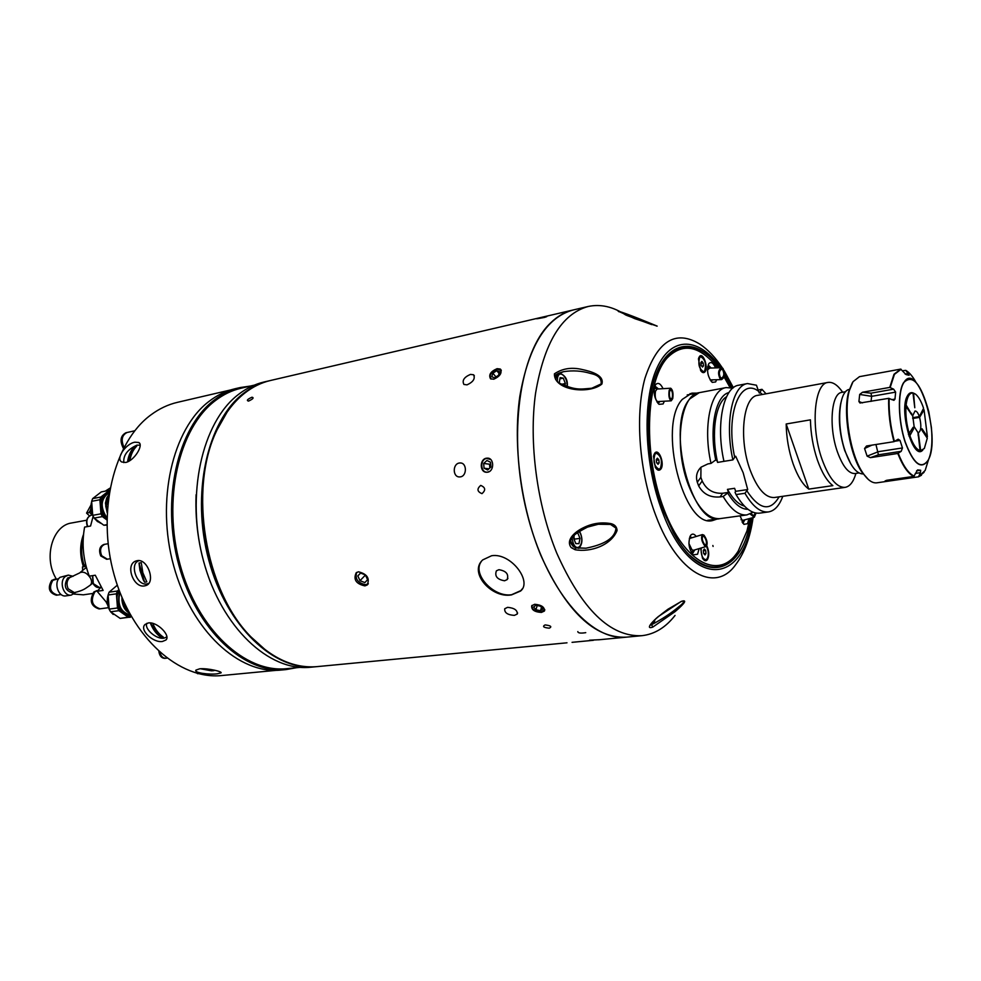 <?xml version="1.0" encoding="UTF-8"?>
<svg xmlns="http://www.w3.org/2000/svg" width="981" height="981" viewBox="0 0 981 981"><rect width="100%" height="100%" fill="white"/><g stroke="black" fill="none" stroke-linecap="round" stroke-linejoin="round"><path stroke-width="1.47" d="M753.065 512.254L746.933 514.902C738.877 515.724 730.943 509.58 723.144 496.472L720.054 496.926C710.305 497.772 703.181 494.093 698.656 485.889L697.307 482.247C695.554 476.337 696.829 471.297 701.133 467.128L707.926 463.903L711.017 463.412C702.654 426.931 710.661 389.347 726.161 387.581L699.245 392.67L689.95 398.789C665.486 424.687 691.323 526.723 719.796 518.642L719.809 518.642C708.159 519.268 697.761 508.219 688.613 485.509C673.493 447.201 680.14 394.301 699.245 392.67L687.203 394.938M690.244 393.614L691.813 394.068M712.329 519.672L710.992 520.617M726.161 387.581L732.807 388.145M782.789 496.3C779.355 505.681 774.573 510.893 768.454 511.923C760.52 512.732 752.697 506.515 744.959 493.271L747.706 489.556L743.169 472.744L735.701 456.263L734.708 457.342C725.315 414.583 740.066 376.716 758.583 391.296L756.461 385.226L747.497 383.559L738.791 385.202C723.438 386.931 715.59 424.663 723.966 461.34L732.893 459.905L734.708 457.342M855.69 474.191C853.262 482.149 849.73 486.551 845.082 487.373C836.695 487.716 828.994 478.323 821.98 459.206C810.453 427.14 814.218 383.375 827.964 382.443C832.624 381.756 837.369 384.81 842.201 391.591M786.173 423.988C786.431 437.698 788.736 450.929 793.077 463.694C797.553 476.19 802.777 484.663 808.773 489.102L786.173 423.988L810.429 419.843C810.747 433.676 813.053 447.029 817.369 459.917C821.82 472.548 826.983 481.119 832.869 485.62L808.773 489.102M858.951 472.965L855.052 473.541C848.614 473.786 842.716 466.49 837.333 451.64C828.54 426.87 831.299 393.087 841.808 392.4L845.683 391.701M850.797 463.878L844.702 450.475C839.295 432.977 838.007 417.121 840.84 402.909M863.157 473.958C856.609 473.909 850.601 466.282 845.156 451.088C836.131 425.546 838.718 390.683 849.35 389.42M766.051 393.81L761.992 389.334L759.858 392.241L762.384 394.485M761.992 389.334L758.141 390.046M758.583 391.296L759.343 393.099L759.858 392.241M711.017 463.412L716.486 459.366L717.602 462.419L724.751 461.205M732.893 459.905C724.518 423.105 732.255 385.263 747.497 383.559M744.959 493.271L736.057 494.583L735.039 492.278L735.689 491.322L747.706 489.556M735.689 491.322L734.597 488.305L727.448 489.372L728.54 492.388L723.144 496.472M700.974 467.275L700.851 477.367L702.2 480.997C706.345 489.654 713.15 493.737 722.617 493.259L728.54 492.388M744.407 506.098C738.472 504.467 732.819 498.888 727.448 489.372M747.988 509.311C741.158 509.372 734.45 504.05 727.877 493.333M715.811 460.297C708.907 428.194 715.59 395.564 728.92 392.559M717.602 462.419C710.894 433.945 715.308 403.252 726.553 396.729M768.454 511.923L759.674 513.137C751.679 513.946 743.806 507.766 736.057 494.583M912.735 418.495L919.589 417.366C921.539 425.644 921.196 430.72 918.559 432.609L918.008 432.67M909.448 433.933L910.944 433.688M918.241 435.846L917.995 432.572L914.133 426.661L912.771 416.177L905.978 406.465L904.96 406.342M912.072 392.67L912.968 393.013L914.783 407.74L913.581 393.148L915.481 394.129C918.523 396.532 921.22 401.254 923.587 408.304L919.344 416.594L912.722 417.685M913.581 393.148L912.698 392.805M912.342 415.539L906.113 405.018L905.083 404.883M906.113 405.018C907.118 396.851 909.399 392.854 912.968 393.013M919.589 417.366L924.065 409.837L922.814 409.702M924.065 409.837L927.401 436.766L922.03 428.758L921.919 430.205L927.29 438.2L924.347 448.452L920.681 450.647L918.302 432.621M926.628 437.232L927.401 436.766M919.896 451.26L920.681 450.647M919.651 416.054L920.386 415.932M918.4 435.822L920.055 450.573L919.283 451.186M920.055 450.573C916.377 449.506 912.98 444.54 909.865 435.65L913.581 428.893L913.09 427.336L908.406 434.436M908.909 436.005L909.865 435.65M912.097 429.138L913.581 428.893M909.375 434.08C906.579 424.589 905.451 415.38 905.978 406.465M912.833 415.454L915.028 411.002C916.561 410.941 918.008 412.805 919.344 416.594M910.883 413.774L911.631 413.651M910.675 413.467L911.668 413.295M892.207 479.513L891.508 480.69L876.818 482.824C872.317 483.363 867.658 480.052 862.839 472.891C850.282 454.828 843.231 411.628 849.387 390.512L853.016 381.695L859.491 376.655L900.693 369.114L906.003 374.546L909.117 375.269L905.77 370.364L902.262 370.793M891.508 480.69L918.51 476.815L920.411 472.683L915.31 473.418M888.259 481.193L888.651 480.016M920.411 472.683L920.681 470.242L916.548 470.843L920.681 470.242L917.591 469.936L913.863 476.398L886.763 480.285L885.083 480.948L888.197 481.205M870.392 457.661L897.799 453.467L901.208 451.309L878.436 454.804L870.392 457.661L867.106 456.153L878.314 451.689L902.459 447.949L900.031 440.432L894.77 441.254M871.913 445.141L864.568 448.501L867.106 456.153M864.568 448.501L866.53 445.987L893.961 441.671C890.037 426.833 888.271 412.388 888.688 398.347L893.912 400.334L894.979 399.095L895.641 392.13L871.631 396.336L859.687 394.436L858.927 401.523L862.471 402.897M860.006 403.007L888.688 398.347M859.994 403.007L858.927 401.523M859.687 394.436L862.52 392.241L889.742 387.409L894.01 374.227L900.717 369.114M862.52 392.241L870.993 393.16L893.617 389.163L889.742 387.409M893.617 389.163L895.641 392.13M900.031 440.432L898.191 439.194L893.961 441.671M902.459 447.949L901.208 451.309M868.32 479.464L861.919 472.168C849.607 454.461 842.704 412.192 848.749 391.493L852.305 382.848M922.827 450.021C913.176 461.708 898.4 409.384 907.597 395.576C909.203 392.866 911.165 392.044 913.483 393.099M923.158 409.089L923.624 410.647M577.821 631.592C577.981 633.113 580.617 633.468 585.743 632.659M538.704 318.065C534.424 319.193 536.374 318.972 544.59 317.403C548.882 316.054 546.92 316.274 538.704 318.065M248.524 401.094C246.28 400.53 247.433 399.242 251.982 397.219C254.202 397.71 253.049 398.997 248.524 401.094M481.965 493.639C477.146 491.616 476.717 488.881 480.715 485.411C485.497 487.422 485.914 490.169 481.965 493.639C477.146 491.628 476.717 488.881 480.715 485.411C485.497 487.434 485.914 490.169 481.978 493.639M549.262 628.183C543.535 627.595 542.15 626.503 545.093 624.909C550.819 625.608 552.217 626.7 549.262 628.183C543.535 627.595 542.15 626.503 545.093 624.909C550.832 625.608 552.217 626.7 549.262 628.183M504.553 580.777L507.103 579.636C508.992 574.241 506.27 570.93 498.912 569.691L496.398 570.819C494.485 576.203 497.208 579.526 504.553 580.777M491.604 555.736C510.782 552.487 532.646 581.525 520.543 591.065L511.518 594.891C491.739 598.631 468.464 572.61 482.738 559.893L491.604 555.736M481.144 561.757C472.057 574.302 493.799 597.65 511.641 594.707L520.837 590.599L522.37 588.759M675.051 615.43C665.621 627.521 654.56 634.278 641.844 635.688C610.329 637.123 581.941 609.557 556.693 552.977C536.926 504.712 528.722 442.284 535.552 393.332C544.112 342.798 561.635 313.846 588.122 306.501L573.002 310.021C565.044 311.872 557.6 316.14 550.697 322.81C519.574 352.007 507.643 435.245 526.785 512.192C545.681 589.287 590.292 641.464 626.393 637.16C594.596 638.619 566.037 611.273 540.727 555.111C520.923 507.177 512.793 445.178 519.795 396.508C528.538 346.256 546.27 317.427 573.002 310.021L270.449 380.505C261.363 382.615 252.791 386.821 244.735 393.111C233.245 402.161 223.791 414.902 216.36 431.333C188.536 489.458 204.833 589.323 249.701 635.602C271.345 658.276 293.834 668.613 317.145 666.614L566.993 642.813M497.097 368.672L500.322 369.04C502.309 372.878 500.126 376.275 493.774 379.218L490.537 378.776C488.44 374.828 490.623 371.456 497.097 368.672M470.439 374.411L473.529 374.754C475.466 378.556 473.308 381.928 467.042 384.859L463.927 384.454C461.879 380.542 464.05 377.195 470.439 374.411M486.466 458.201L487.545 458.127C494.314 458.041 494.387 471.383 487.569 472.204L486.551 472.266C479.55 472.351 479.501 459.059 486.466 458.201M459.341 463.02L460.359 462.958C466.993 462.848 467.079 476.067 460.408 476.864L459.427 476.938C452.584 477.036 452.523 463.866 459.341 463.02M534.706 604.284C541.549 604.909 544.774 607.165 544.394 611.065L541.402 612.426C534.522 612.009 531.285 609.777 531.714 605.743L534.706 604.284M507.606 607.337C514.363 607.987 517.576 610.231 517.232 614.069L514.363 615.381C507.545 614.94 504.332 612.72 504.737 608.735L507.606 607.337M589.556 640.188L599.501 639.71L589.556 640.188M358.47 571.8C367.152 573.971 370.045 578.385 367.152 585.007L364.895 585.89C356.017 583.903 353.135 579.501 356.25 572.683L358.47 571.8M266.01 650.428L248.757 634.928C204.232 589.005 188.07 489.96 215.685 432.265L227.089 412.13M251.982 397.219C254.202 397.71 253.049 398.997 248.536 401.094C246.28 400.53 247.433 399.242 251.982 397.219M537.232 605.51L535.908 609.741L533.627 606.981L535.908 605.216L540.482 606.221L542.751 608.993L540.457 610.746L541.475 607.447M535.908 609.741L540.457 610.746M532.033 605.375C531.616 609.238 534.755 611.421 541.438 611.948L544.725 609.52M484.05 468.207L483.67 463.461L486.919 460.481L490.537 462.247L490.917 467.005L487.667 469.985L484.05 468.207L488.943 468.82M489.826 467.998L489.531 464.209L483.67 463.461M490.77 459.562L486.748 458.421C479.451 459.39 480.567 473.615 487.827 472.045L489.568 471.407M496.803 370.659L499.623 371.725L498.495 375.306L494.559 377.82L491.751 376.741L492.879 373.16L496.803 370.659L499.071 373.467M495.945 376.937L492.879 373.16M501.291 370.536L497.293 369.114C490.929 372.02 488.857 375.343 491.089 379.083M360.002 580.703L364.871 582.591L367.568 579.697L365.386 574.915L360.505 573.027L357.832 575.933L360.002 580.703L365.447 575.038M360.603 573.063L357.832 575.933M356.679 572.401C354.864 579.048 357.918 583.155 365.839 584.713L368.304 583.634M750.931 518.152C742.813 574.498 702.739 587.251 673.346 532.536L663.328 510.721C649.042 470.684 644.86 431.861 650.771 394.239C659.955 341.167 693.788 331.995 719.171 367.789M724.468 375.564L731.188 387.691M706.884 356.471C688.086 341.241 672.157 344.92 659.097 367.519L665.866 357.268C670.44 352.02 675.468 348.819 680.973 347.666C689.471 346.072 698.116 349.003 706.884 356.471M681.439 601.341C689.545 598.839 680.422 607.08 675.038 611.654L652.733 627.129C644.897 629.765 652.647 621.267 658.386 616.497L681.047 601.525M617.074 530.525C611.188 545.289 590.66 552.524 575.148 549.74L571.187 547.594C565.068 539.501 576.215 531.04 583.634 527.631C592.328 523.314 601.414 521.978 610.893 523.621C614.817 524.59 616.877 526.895 617.074 530.525M657.184 326.121L634.83 318.678L618.14 311.149C627.067 313.491 653.677 324.686 657.184 326.121L656.522 326.048M601.831 384.111C588.919 394.656 553.762 390.463 554.424 373.835C562.469 368.415 571.788 366.992 582.395 369.567C590.709 371.333 604.75 375.208 601.831 384.111L601.157 383.914C601.66 378.47 598.177 375 590.697 373.503C581.917 370.806 572.806 370.205 563.364 371.701L555.687 375.098M554.424 373.835L555.577 375.625C554.559 378.286 555.859 380.812 559.489 383.191C575.675 390.438 579.403 389.298 591.801 388.231L601.157 383.914M575.553 547.95L585.939 548.207C597.515 545.877 615.026 540.899 615.958 528.097L610.525 524.43L598.14 524.259M650.133 625.204L651.654 624.676C662.2 619.109 671.237 613.15 678.778 606.785C682.923 603.671 684.431 601.709 683.291 600.875L681.501 601.353M588.122 306.501C600.556 303.828 613.125 306.673 625.829 315.048M689.766 555.258C709.324 572.524 725.597 570.942 738.583 550.525L737.577 552.131C731.801 561.022 724.873 566.025 716.792 567.116C708.061 568.109 699.061 564.149 689.766 555.258M707.706 366.71L709.373 367.605M721.354 367.716L709.754 368.083L707.485 369.911M723.022 368.476L721.587 367.716C718.19 369.886 717.7 373.614 720.115 378.862L721.538 379.61C724.934 377.452 725.425 373.749 723.022 368.476M720.483 377.562L721.55 378.126C724.101 376.508 724.468 373.724 722.666 369.776L721.587 369.199C719.036 370.83 718.668 373.626 720.483 377.562M743.377 520.2L742.004 521.953M741.023 519.734L743.193 520.261L754.119 517.281M750.109 514.007L754.303 517.232L756.057 513.088M750.857 513.652L753.886 515.822L755.198 512.916M689.349 538.275L690.048 538.336M693.248 550.353L691.298 552.487M688.907 543.486L691.936 549.765L693.481 550.292L706.136 546.515M704.763 545.927L706.295 546.466C707.914 543.535 707.129 539.758 703.953 535.135L702.408 534.584C700.79 537.527 701.574 541.304 704.763 545.927M704.051 536.484L702.899 536.067C701.685 538.275 702.273 541.107 704.665 544.578L705.805 544.982C707.019 542.775 706.443 539.942 704.051 536.484M654.364 387.814L656.865 389.065M657.957 401.572L657 402.063M670.575 388.231L657.049 389.04L655.492 391.186C654.756 396.618 655.455 400.089 657.564 401.597L657.675 401.585M669.165 390.377C668.441 395.821 669.128 399.304 671.2 400.824L672.733 398.642C673.444 393.209 672.758 389.727 670.685 388.218L669.165 390.377M672.292 397.624C672.819 393.528 672.304 390.929 670.759 389.788L669.606 391.407C669.079 395.502 669.582 398.114 671.139 399.242L672.292 397.624M717.749 367.826C699.649 345.52 682.764 342.246 667.117 358.004C645.29 382.05 643.18 455.785 664.088 509.691C684.689 563.965 719.919 580.703 738.178 551.175L746.958 531.003L749.864 518.434M730.011 387.483L724.113 376.998M715.566 367.9C713.371 362.958 711.176 361.474 708.981 363.485L708.736 363.804C706.492 370.659 707.657 376.851 712.218 382.382L715.615 381.965L716.645 379.745M711.176 381.425L712.451 379.843M696.228 536.46C694.168 533.713 692.279 533.382 690.55 535.479L690.514 535.528C687.816 542.468 688.711 548.931 693.199 554.878L697.577 554.228L699.134 548.6M692.304 553.983L694.781 549.9M663.058 388.684C660.654 383.681 658.239 382.259 655.811 384.417L655.418 384.944C653.003 392.106 654.192 398.568 659.011 404.331L663.095 403.964L664.37 401.204M658.104 403.51L659.919 401.462M659.453 401.487L658.018 403.412M740.03 515.847L743.917 524.369L747.571 523.682L748.908 518.704M742.899 523.327L744.8 519.82M744.309 519.955L742.776 523.167M699.428 356.532L698.435 358.85L700.667 370.61C702.261 372.805 703.684 373.209 704.947 371.848C708.785 367.63 703.046 351.664 699.428 356.532M700.606 548.158L702.47 558.189C704.272 561.034 705.94 561.488 707.497 559.538C709.337 555.577 709.128 551.028 706.872 545.89M654.683 453.222L653.481 456.165L655.32 467.373C657.245 470.414 659.048 471.027 660.74 469.2C665.057 464.197 658.778 447.52 654.683 453.222M713.592 519.501L710.759 520.678M717.234 518.998L712.586 520.555C683.549 528.759 657.344 425.558 682.322 399.341L691.789 393.148L696.682 393.148M689.999 393.614L693.077 393.835M658.496 388.954L654.867 386.048M654.817 386.171L657.969 388.991M692.022 537.735L689.925 536.582M711.25 368.034L708.123 365.091M713.089 546.442L712.856 545.497L713.089 546.442M700.753 356.741L699.735 357.391C697.847 364.221 699.134 368.979 703.598 371.676L704.64 371.002C706.516 364.159 705.229 359.402 700.753 356.741L698.766 357.722M703.181 363.007L703.5 365.852L702.506 367.053L701.207 365.41L700.888 362.565L701.881 361.364L703.181 363.007L700.986 363.436M701.82 366.183L703.5 365.852M701.403 371.541L703.598 371.676M656.387 453.234L655.026 454.117C652.831 461.426 654.155 466.466 659.011 469.225L660.397 468.317C662.567 460.984 661.231 455.957 656.387 453.234L653.984 454.461M656.277 459.599L657.393 458.176L658.827 459.807L659.158 462.86L658.043 464.283L656.608 462.652L656.277 459.599M656.338 460.224L658.827 459.807M657.086 463.191L659.158 462.86M656.338 468.832L659.011 469.225M701.145 547.999C700.851 554.719 702.359 558.643 705.682 559.759L707.178 558.692C708.846 555.038 708.625 550.93 706.492 546.343M705.989 553.443L704.983 554.939L703.647 553.468L703.316 550.5L704.333 549.004L705.67 550.488L705.989 553.443L703.868 553.713M703.34 550.782L705.67 550.488M703.279 559.366L705.682 559.759M574.4 540.151L574.608 539.121L579.992 538.373L578.962 543.621L575.798 543.621L573.677 538.348L574.29 535.283M579.992 538.373L577.87 533.124L576.436 533.333M574.608 539.121L573.873 537.318M576.705 533.124L577.87 533.124M574.228 539.722L573.86 537.416M564.872 385.864L565.375 383.51L561.414 384.319M559.844 378.838L563.266 378.126L565.375 383.51M559.415 383.154L559.121 382.173L559.55 383.24M559.219 383.019L560.102 377.648L563.266 378.126M316.52 666.675L310.621 667.239C269.248 671.85 221.473 627.582 203.607 561.34C185.458 495.233 202.012 422.186 238.285 394.583C246.366 388.304 254.962 384.111 264.061 381.989L269.8 380.665M300.37 667.35L286.795 668.65C245.373 673.26 197.77 629.839 180.099 564.811C162.135 499.918 178.836 428.072 215.17 400.751C223.263 394.521 231.884 390.352 241.019 388.231L254.275 385.153M296.36 667.742L286.17 669.569C244.502 674.192 196.605 630.513 178.836 565.105C160.786 499.82 177.61 427.569 214.177 400.125C222.319 393.884 230.964 389.702 240.137 387.569L250.339 386.06M286.17 669.569L281.093 670.048C239.364 674.67 191.454 631.126 173.698 565.89C155.672 500.776 172.558 428.697 209.174 401.278C217.328 395.049 225.986 390.855 235.17 388.721L240.137 387.569M315.845 666.737C274.533 671.347 226.783 626.945 208.892 560.531C190.731 494.252 207.224 421.033 243.435 393.406C251.504 387.115 260.075 382.921 269.174 380.8M210.351 582.003C199.67 553.873 194.925 524.774 196.09 494.718M230.694 389.935L177.414 402.345C168.107 404.515 159.314 408.66 151.025 414.804C113.845 441.806 96.396 511.886 114.152 574.927C131.638 638.091 179.707 680.164 222 675.517L276.495 670.317M134.9 442.198L138.701 442.48C144.035 444.761 134.176 460.947 125.654 462.468L121.767 462.002C115.341 458.642 126.059 443.498 134.9 442.198M137.242 560.654C147.812 558.373 156.004 582.628 145.899 585.559L144.563 585.902C133.269 588.306 124.857 564.32 136.04 560.96L137.242 560.654M148.413 622.923C157.254 621.488 171.111 635.884 165.85 640.053L162.503 641.451C153.404 643.193 138.971 629.876 145.065 624.443L148.413 622.923M199.695 668.797C207.604 668.024 223.006 671.678 220.983 672.905L217.169 673.8C209.26 674.867 193.821 672.868 195.93 670.109L199.695 668.797M138.137 560.58L137.119 561.77M146.672 583.965L148.205 584.063M109.283 492.045L108.916 492.119C99.069 493.345 97.585 513.002 106.892 519.734M109.271 492.094C100.602 494.154 99.032 511.175 106.904 518.471M91.65 501.316L99.89 499.734L100.969 513.823L92.717 515.344L91.65 501.316L92.643 498.618L101.264 491.922L109.48 490.304L100.871 497.024L92.643 498.618M92.717 515.344L94.127 518.103L102.367 516.595L106.892 519.93M100.969 513.823L102.367 516.595M106.904 524.676L103.814 525.227L94.127 518.103M103.814 525.227L106.904 525.129M106.917 517.87C99.952 507.03 100.7 498.618 109.185 492.658M100.871 497.024L99.89 499.734M107.236 510.304L106.365 505.988L107.297 499.084M107.702 504.271L107.248 498.323L108.793 495.16M108.388 498.103L107.248 498.323M108.045 496.006L105.69 505.975L107.137 511.972M107.113 512.523L105.433 503.167L106.684 497.98L108.879 494.645M106.12 500.384L106.708 501.009M119.216 590.537C113.244 599.783 120.222 616.681 129.517 615.627L130.731 615.504M119.694 591.776C116.641 604.958 120.32 612.855 130.706 615.479L130.718 615.479M108.094 595.001L116.396 593.824L117.487 607.975L109.173 609.103L108.094 595.001L109.075 592.217L117.315 585.167M109.173 609.103L110.571 611.788L118.885 610.685L128.474 617.319L120.16 618.398L110.571 611.788M117.487 607.975L118.885 610.685M120.16 618.398L131.393 616.681M128.474 617.319L130.363 617.27M118.909 589.704L117.364 591.028L109.075 592.217M130.436 614.977C120.663 612.352 117.156 604.811 119.903 592.34M117.364 591.028L116.396 593.824M128.548 611.47L127.223 610.329M125.347 607.926L122.858 599.575M122.184 598.005L122.233 600.249C122.883 606.16 125.249 610.39 129.333 612.941M129.504 613.272C125.188 610.795 122.674 606.466 121.975 600.274L121.963 597.466M128.364 611.126L126.304 609.692L124.906 606.969L124.648 603.56M124.906 606.969L126.181 606.798M127.542 609.532L126.304 609.692M158.873 651.543C159.596 655.909 161.546 658.19 164.734 658.361L164.955 658.349M159.486 652.083C160.357 656.117 162.282 658.19 165.274 658.312L165.593 658.276M160.001 652.549C160.982 656.289 162.883 658.19 165.703 658.263L165.912 658.239M104.219 544.394L103.949 544.43C99.633 546.294 98.554 550.12 100.724 555.908L106.671 559.293M104.697 544.32L104.477 544.345C100.16 546.209 99.081 550.034 101.251 555.822L107.15 559.219M108.118 543.732L104.906 544.271C100.589 546.135 99.51 549.961 101.681 555.749L107.37 559.195L110.375 558.704M109.725 555.099L109.578 554.265M134.753 430.782L127.089 432.498C121.877 435.098 120.847 440.04 123.986 447.311M126.831 432.56L126.574 432.609C121.239 435.38 120.295 440.444 123.729 447.802M126.255 432.682L125.936 432.744C120.442 435.723 119.596 440.947 123.41 448.403M215.759 670.477L206.868 668.944M203.852 668.723L211.577 670.845L213.932 670.636M146.929 623.266C143.815 628.563 156.224 639.502 163.839 638.202L166.88 636.951M151.552 623.058L150.436 623.291C152.926 629.557 156.482 634.241 161.105 637.331L163.3 637.074C158.775 634.045 155.256 629.459 152.766 623.34M161.105 637.331L150.436 623.291M139.192 560.629C128.989 563.229 136.567 586.049 146.905 583.94L148.83 583.327M141.252 562.702L139.02 563.045L139.915 570.28L143.226 579.746L144.563 582.162L145.715 582.113L146.794 581.831L142.858 572.769L141.252 562.702M144.563 582.162L139.02 563.045M140.148 445.239L136.984 445.116C127.542 449.421 123.152 455.245 123.802 462.615M129.848 460.641C130.853 454.522 133.134 449.69 136.715 446.122L134.556 446.588C130.816 450.316 128.486 455.405 127.567 461.855L134.556 446.588M198.26 673.604L196.973 673.273M197.561 673.677L198.481 673.665M109.982 488.146L105.31 491.125M101.006 587.239L97.131 591.285L103.128 590.415L95.28 575.222L89.296 576.141C83.14 559.943 81.582 543.584 84.611 527.091L90.571 526.024L93.097 516.423M97.131 591.285L107.419 603.45M90.865 508.685L89.541 512.487L92.079 514.154M91.221 511.211L89.492 511.542M97.033 590.66L94.936 591.801C90.215 600.433 91.956 606.111 100.172 608.809L108.486 607.68M107.726 605.105L106.316 602.408M96.947 590.636L93.869 591.96C89.136 600.593 90.89 606.258 99.106 608.956L99.4 608.907M96.653 590.672L94.458 591.874C89.737 600.507 91.478 606.172 99.694 608.882L99.939 608.845M86.733 520.212L71.625 522.971C53.035 525.338 43.495 556.276 55.39 577.404L56.285 579.023M83.532 534.363C79.768 544.455 79.682 555.099 83.275 566.282M73.894 594.057L83.348 594.829L92.508 593.505M99.547 587.447L100.283 587.852M83.226 538.226C80.908 547.153 81.227 556.264 84.158 565.571M54.47 579.317L51.674 580.445C47.419 587.987 49.001 592.916 56.395 595.222L56.788 595.148M55.071 579.219L52.471 580.335C48.216 587.877 49.786 592.794 57.192 595.111L57.389 595.075M58.811 578.631L52.864 580.274C48.621 587.815 50.19 592.745 57.585 595.05L61.141 594.535M73.109 576.313L68.376 575.111L60.086 577.294C53.317 582.187 58.21 597.515 65.985 595.859L71.306 595.087L75.623 592.377M68.376 575.111L65.396 576.472C58.639 581.365 63.532 596.742 71.306 595.087M71.993 576.595L67.664 577.981C63.434 585.583 65.016 590.55 72.398 592.892L74.335 592.598L68.155 588.772C66.267 584.32 66.745 580.629 69.602 577.686L79.535 572.99M86.451 567.68L84.942 568.539M86.095 566.368L82.478 566.944L85.592 564.382M82.478 566.944L82.674 570.415M91.883 515.062L89.529 512.094M89.504 515.896L86.561 513.1L89.296 512.585M86.561 513.1L90.902 505.19M779.098 496.827C770.195 511.91 759.417 509.85 746.737 490.659M827.964 382.443L757.675 395.343C743.083 396.483 738.485 439.218 750.244 470.328C757.406 488.881 765.438 497.943 774.352 497.514L845.082 487.373M720.054 496.926L722.617 493.259M698.656 485.889L702.2 480.997M697.307 482.247L700.851 477.367M921.478 475.209L918.584 476.791M913.863 476.398C908.161 473.823 902.802 466.171 897.799 453.467M928.161 460.383C921.098 470.23 913.385 464.013 905.009 441.744C898.142 420.69 897.492 392.67 903.476 382.835C912.489 373.614 920.926 383.264 928.823 411.787L931.386 427.483C932.698 442.088 931.631 453.05 928.161 460.383M890.196 387.47L894.439 374.362L901.098 369.273M894.402 441.511C890.49 426.747 888.737 412.376 889.142 398.396M914.206 476.128C908.541 473.553 903.207 465.95 898.228 453.308M928.566 459.549L925.157 470.463L918.829 476.545M928.161 460.187C921.122 469.985 913.446 463.792 905.12 441.634C898.289 420.677 897.64 392.805 903.599 383.019C917.125 358.09 941.772 437.023 928.161 460.187M871.054 401.401L871.631 396.336L870.993 393.16M891.717 399.659L894.979 399.095M905.132 374.092L908.21 373.54M905.77 370.364C909.24 372.326 912.637 376.287 915.947 382.259M875.947 444.503L878.436 454.804M753.101 517.551C750.306 537.306 744.505 553.002 735.689 564.639C715.443 593.615 677.712 574.032 655.995 516.055C639.232 472.535 634.781 414.84 644.995 378.139C657.429 340.836 675.651 329.469 699.674 344.024C707.939 349.543 715.505 357.525 722.408 367.961M720.802 367.74C699.306 337.256 671.629 335.269 656.89 368.169C642.028 400.714 644.186 464.638 662.42 511.935C691.2 589.924 743.794 585.743 752.169 517.809M618.864 311.725L618.14 311.149M575.258 547.864L575.148 549.74M610.525 524.43L610.893 523.621M651.654 624.676L652.733 627.129M732.648 388.096L724.603 373.43M573.296 546.834L570.684 540.923M571.997 538.079L573.149 542.971C577.147 553.456 584.786 543.756 580.494 533.799L579.17 531.334M555.589 379.463L557.711 373.736M567.055 386.624C568.085 377.182 559.231 368.93 557.564 377.893L557.318 381.548M650.722 624.799L650.722 624.799C653.567 623.426 654.903 621.807 654.732 619.931M651.396 623.511L654.462 620.2M97.634 521.708L94.176 518.14M93.931 517.772C90.816 512.622 90.068 507.263 91.674 501.683M91.687 501.843L91 508.71L92.827 515.601M94.372 518.287L101.632 523.621M113.207 614.449L110.816 611.96M109.762 610.366C107.15 605.485 106.598 600.421 108.106 595.148M108.118 595.357L109.173 609.005M92.704 575.614L93.318 583.646L99.388 587.472C97.193 587.962 95.083 586.675 93.048 583.621L92.484 575.651M92.398 514.964L91.343 515.16C87.076 516.913 85.85 520.703 87.689 526.539M74.335 592.598C84.035 590.354 85.322 588.416 90.056 585.314C91.895 583.818 92.042 581.426 90.51 578.152C87.211 573.088 83.692 571.249 79.976 572.634L85.421 568.146M707.681 520.322L746.933 514.902M921.858 450.487L921.11 451.101M861.919 472.168L862.839 472.891M848.749 391.493L849.387 390.512M924.053 472.327L918.547 476.803M507.937 578.349L507.103 579.636M501.156 370.082L500.322 369.04M474.338 375.735L473.529 374.754M488.379 458.237L487.545 458.127M461.131 463.057L460.359 462.958M544.762 609.888L544.394 611.065M517.588 612.966L517.232 614.069M368.059 584.063L367.152 585.007M248.757 634.928L249.701 635.602M215.685 432.265L216.36 431.333M572.058 642.334L593.382 640.299M598.545 639.808L641.844 635.688M626.663 315.392L651.801 324.637M563.253 371.725L563.364 371.701C558.557 373.087 555.994 374.35 555.687 375.478M585.939 548.207L575.479 547.754M681.292 601.488L683.291 600.875M649.876 625.4L652.586 622.15C654.474 619.722 659.6 615.406 667.975 609.213L681.219 601.512M575.43 547.741C570.084 544.406 569.164 540.862 572.683 537.122C573.247 535.27 578.189 531.923 587.509 527.104L598.447 524.21M733.371 387.691L724.199 370.744M710.109 379.905L721.538 379.61M710.232 368.022L707.963 366.722M742.2 521.867L743.806 520.089M689.618 538.471L702.408 534.584M691.85 552.303L693.677 550.231M657.209 389.028L655.026 387.802M657.564 401.597L671.2 400.824M579.403 531.187L580.544 533.419M578.716 548.391C582.211 544.713 582.837 539.771 580.605 533.566M559.109 373.013C565.289 375.171 567.999 379.721 567.239 386.686M139.584 443.326L138.701 442.48M166.598 638.974L165.85 640.053M91.674 501.573C89.627 512.536 92.962 519.893 101.668 523.646M109.136 492.953L107.971 493.185M106.402 502.873L105.69 503.008M108.094 595.05C106.524 600.605 107.174 605.89 110.044 610.893M130.277 614.682L128.94 614.866M165.801 658.251L166.856 658.141M125.936 432.744L126.574 432.609M200.394 668.735L211.577 670.845M101.117 587.214L99.388 587.472M87.444 526.576C85.555 520.801 86.855 516.987 91.343 515.16M56.395 595.222L57.192 595.111M90.546 584.909L92.766 583.045M54.078 579.366L54.875 579.244"/></g></svg>
